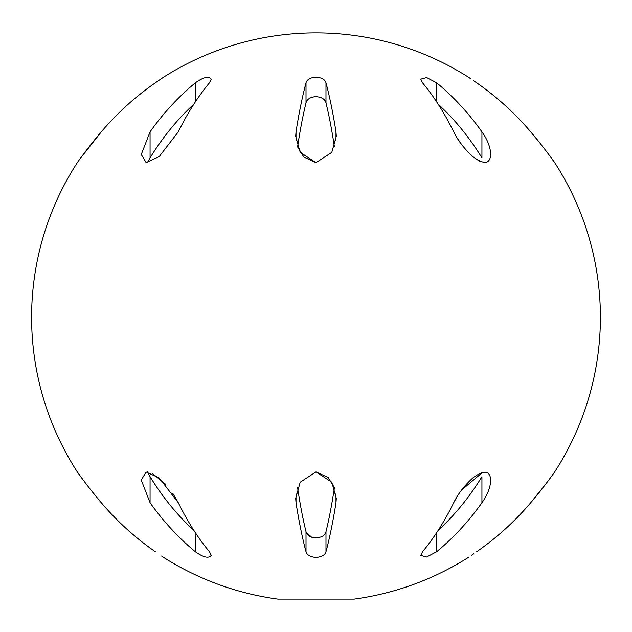 <?xml version="1.0" encoding="UTF-8"?>
<svg xmlns="http://www.w3.org/2000/svg" width="632" height="632" viewBox="0 0 632 632"><rect width="100%" height="100%" fill="white"/><g stroke="black" fill="none" stroke-linecap="round" stroke-linejoin="round"><path stroke-width="0.95" d="M209.453 82.824L211.246 79.158C208.75 75.887 203.449 77.112 195.328 82.824A283.736 233.769 90 0 0 150.068 131.819L141.268 154.469L146.111 162.558L159.153 156.649L178.319 131.819A283.736 160.812 -90 0 1 209.453 82.824M211.246 555.409L209.453 551.736A283.736 160.812 -90 0 1 178.319 502.74L159.161 477.918L146.111 472.001L141.268 480.091L150.068 502.74A283.736 233.769 90 0 0 195.328 551.736C203.409 557.44 208.718 558.664 211.246 555.409M160.678 79.15L155.33 82.824A283.736 279.012 -90 0 0 101.318 131.819C91.735 142.808 78.882 160.251 77.309 162.653C78.897 160.244 91.664 142.887 101.318 131.819A283.736 279.012 -90 0 1 155.33 82.824L163.641 77.136A284.4 284.4 0 0 1 468.359 77.136L471.101 78.992M162.898 556.926L161.571 556.018M316 162.653L331.784 152.367L336.311 136.228L335.979 131.819A283.736 51.587 -90 0 0 325.986 82.824C325.053 79.506 321.72 77.61 316 77.136C310.296 77.594 306.97 79.49 306.014 82.824A283.736 51.587 90 0 0 296.021 131.819L295.689 136.228L300.2 152.344L316 162.653L303.873 157.084L297.585 146.893A267.447 48.624 90 0 1 306.014 102.826C306.899 99.232 310.233 97.162 316 96.617C321.783 97.17 325.109 99.24 325.986 102.826A267.447 48.624 -90 0 1 334.415 146.893M300.224 482.184L316 471.907L328.127 477.476L334.415 487.675A267.447 48.624 -90 0 1 325.986 531.733L325.986 551.736A283.736 51.587 -90 0 0 335.979 502.74L336.311 498.34L331.8 482.224L316 471.907L300.216 482.2L295.689 498.34L296.021 502.74A283.736 51.587 90 0 0 306.014 551.736C306.947 555.054 310.28 556.95 316 557.432C321.704 556.966 325.03 555.07 325.986 551.736M540.668 143.978L530.683 131.819C540.265 142.808 553.119 160.259 554.691 162.653L548.726 154.445M554.691 162.653A284.4 284.4 0 0 1 554.691 471.907C553.103 474.324 540.336 491.672 530.683 502.74A283.736 279.012 90 0 1 476.67 551.736C466.116 558.972 466.116 558.972 476.67 551.736A283.736 279.012 90 0 0 530.683 502.74L545.495 484.389M490.732 480.091C489.982 470.406 484.017 469.679 472.839 477.918C464.346 485.66 457.963 493.932 453.681 502.74A283.736 160.812 90 0 1 422.547 551.736L420.762 555.409L426.608 557.013L436.673 551.736A283.736 233.769 -90 0 0 481.932 502.74C487.477 494.919 490.408 487.367 490.732 480.091M453.681 131.819C457.931 140.588 464.323 148.86 472.839 156.649C484.017 164.873 489.982 164.154 490.732 154.469C490.424 147.224 487.485 139.672 481.932 131.819A283.736 233.769 -90 0 0 436.673 82.824L426.639 77.554L420.754 79.158L422.547 82.824A283.736 160.812 90 0 1 453.681 131.819L456.778 137.436M297.585 487.675A267.447 48.624 90 0 0 306.014 531.733C306.891 535.32 310.217 537.39 316 537.943C321.767 537.398 325.101 535.328 325.986 531.733M319.516 537.476L316.545 537.927M320.353 97.344L322.849 98.584M322.865 98.6L325.796 102.186M481.932 131.819L481.932 157.858A267.447 220.347 -90 0 0 438.15 104.177M438.15 530.39A267.447 220.347 -90 0 0 481.932 476.702L481.932 502.74M163.641 557.432A284.4 284.4 0 0 0 277.914 599.12L354.086 599.12A284.4 284.4 0 0 0 468.359 557.432M101.318 131.819L80.232 158.577M101.318 502.74A283.736 279.012 -90 0 0 155.33 551.736A283.736 279.012 -90 0 1 101.318 502.74C91.735 491.751 78.882 474.308 77.309 471.907C78.897 474.324 91.664 491.672 101.318 502.74L91.332 490.59M77.309 162.653A284.4 284.4 0 0 0 77.309 471.907L83.258 480.099M151.964 473.123L165.695 484.333M172.852 493.474L178.319 502.74M471.401 555.362L473.81 553.711M545.748 484.065L551.768 475.991M476.56 82.752L473.4 80.572M476.67 82.824C466.116 75.587 466.116 75.587 476.67 82.824A283.736 279.012 90 0 1 530.683 131.819A283.736 279.012 90 0 0 476.67 82.824M453.681 502.74L457.236 496.381M461.644 489.998L482.88 472.128M479.459 161.168L472.839 156.649M462.024 145.06L457.205 138.124M312.485 97.083L315.455 96.633M311.647 537.216L306.204 532.373M147.39 471.907L150.068 476.702A267.447 220.347 90 0 0 193.85 530.39M193.85 104.177A267.447 220.347 90 0 0 150.068 157.858L147.39 162.653M296.021 131.819L296.021 140.746M296.021 493.829L296.021 502.74M306.014 531.733L306.014 551.736M306.014 82.824L306.014 102.826M325.986 82.824L325.986 102.826M335.979 493.813L335.979 502.74M335.979 131.819L335.979 140.739M436.673 82.824L436.673 101.918M436.673 532.65L436.673 551.736M195.328 532.65L195.328 551.736M195.328 82.824L195.328 101.918M150.068 131.819L150.068 157.858M150.068 476.702L150.068 502.74"/></g></svg>
